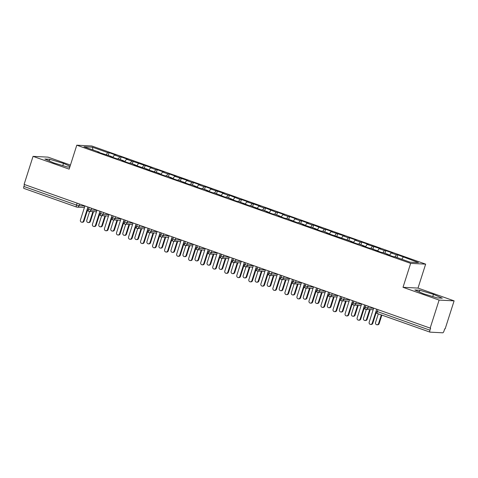 <?xml version="1.0" encoding="UTF-8"?>
<svg xmlns="http://www.w3.org/2000/svg" width="478" height="478" viewBox="0 0 478 478"><rect width="100%" height="100%" fill="white"/><g stroke="black" fill="none" stroke-linecap="round" stroke-linejoin="round"><path stroke-width="0.72" d="M454.1 300.859L418.005 288.085L403.014 287.302L439.109 300.082L454.1 300.859L445.149 328.894L444.695 328.87L444.044 330.919A2.026 0.657 109.5 0 1 442.748 332.808L430.033 332.144A2.026 0.657 109.5 0 1 429.967 332.132L377.363 313.514A2.026 0.657 109.5 0 0 377.423 313.526L429.913 332.102M70.439 165.065L48.039 157.137L33.048 156.36L24.097 184.394L430.164 328.117L439.109 300.082M425.647 264.143L91.77 145.975L76.785 145.192L410.656 263.366L425.647 264.143L418.005 288.085M109.098 152.667L107.693 152.596L92.409 147.188L83.961 146.752L99.245 152.159L97.835 152.082L111.272 156.414L109.868 156.342L116.602 158.726L118.012 158.798L123.306 160.674L121.896 160.602L128.636 162.986L130.046 163.058L135.34 164.934L133.93 164.862L147.367 169.188L145.963 169.116L159.401 173.448L157.991 173.377L164.731 175.761L166.135 175.832L171.429 177.708L170.025 177.637L176.758 180.021L178.169 180.092L188.792 184.275L190.202 184.353L195.496 186.223L194.086 186.151L200.826 188.535L202.23 188.607L207.524 190.483L206.12 190.411L212.853 192.795L214.264 192.867L224.887 197.05L226.297 197.127L231.591 198.997L230.181 198.926L236.921 201.31L238.325 201.381L248.948 205.57L250.358 205.642L260.982 209.83L262.392 209.902L267.686 211.772L266.276 211.7L273.016 214.084L274.42 214.156L279.714 216.032L278.31 215.96L285.043 218.344L286.453 218.416L297.077 222.605L298.481 222.676L303.775 224.546L302.371 224.475L315.809 228.807L314.399 228.735L321.138 231.119L322.548 231.191L327.842 233.067L326.432 232.995L351.904 241.581L350.494 241.51L357.233 243.894L358.643 243.965L363.937 245.841L362.527 245.77L369.267 248.154L370.671 248.225L381.295 252.414L382.705 252.486L387.999 254.356L386.588 254.284L393.328 256.668L394.738 256.74L410.016 262.153L418.465 262.589L397.857 254.87L396.447 254.798L391.153 252.922L392.563 252.993L385.824 250.609L384.414 250.538L379.12 248.662L380.53 248.739L367.092 244.407L368.496 244.479L361.762 242.095L360.352 242.023L355.058 240.147L356.469 240.219L349.729 237.835L348.319 237.763L343.025 235.887L344.435 235.965L330.997 231.633L332.407 231.705L325.667 229.321L324.257 229.249L313.634 225.06L312.23 224.989L306.936 223.112L308.34 223.19L301.606 220.8L300.196 220.728L294.902 218.858L296.312 218.93L289.572 216.546L288.162 216.474L282.868 214.598L284.279 214.67L277.539 212.286L276.135 212.214L265.511 208.026L264.101 207.954L258.807 206.084L260.217 206.155L246.773 201.824L248.184 201.895L241.444 199.511L240.04 199.44L229.416 195.251L228.006 195.179L222.712 193.303L224.122 193.381L210.679 189.049L212.089 189.121L205.355 186.737L203.945 186.665L198.651 184.789L200.061 184.861L193.321 182.476L191.911 182.405L186.617 180.529L188.027 180.606L174.59 176.274L175.994 176.346L169.26 173.962L167.85 173.89L162.556 172.014L163.966 172.086L157.226 169.702L155.816 169.63L150.522 167.754L151.932 167.832L126.461 159.24L127.871 159.311L121.131 156.927L119.721 156.856L114.427 154.98L115.837 155.051L109.098 152.667L108.249 155.344M114.427 154.98L112.784 157.376M119.721 156.856L118.311 158.905M99.245 152.159L99.257 152.59M126.461 159.24L124.818 161.636M131.755 161.11L130.345 163.165M111.272 156.414L111.29 156.844M138.495 163.5L136.845 165.89M143.788 165.37L142.378 167.425M123.306 160.674L123.318 161.104M150.522 167.754L148.879 170.15M155.816 169.63L154.406 171.68M135.34 164.934L135.352 165.364M162.556 172.014L160.913 174.41M167.85 173.89L166.44 175.94M147.367 169.188L147.385 169.624M174.59 176.274L172.94 178.67M179.883 178.145L178.473 180.2M159.401 173.448L159.413 173.878M186.617 180.529L184.974 182.925M191.911 182.405L190.501 184.46M171.429 177.708L171.447 178.139M198.651 184.789L197.008 187.185M203.945 186.665L202.535 188.714M183.462 181.969L183.48 182.399M210.679 189.049L209.035 191.445M215.972 190.919L214.568 192.975M195.496 186.223L195.508 186.653M222.712 193.303L221.069 195.699M228.006 195.179L226.596 197.235M207.524 190.483L207.542 190.913M234.746 197.563L233.103 199.959M240.04 199.44L238.63 201.489M219.557 194.743L219.575 195.173M246.773 201.824L245.13 204.22M252.067 203.694L250.657 205.749M231.591 198.997L231.603 199.428M258.807 206.084L257.164 208.474M264.101 207.954L262.691 210.009M243.619 203.258L243.637 203.688M270.841 210.338L269.192 212.734M276.135 212.214L274.725 214.264M255.652 207.518L255.664 207.948M282.868 214.598L281.225 216.994M288.162 216.474L286.752 218.524M267.686 211.772L267.698 212.202M294.902 218.858L293.259 221.248M300.196 220.728L298.786 222.784M279.714 216.032L279.732 216.462M306.936 223.112L305.287 225.508M312.23 224.989L310.82 227.038M291.747 220.292L291.759 220.722M318.963 227.373L317.32 229.769M324.257 229.249L322.847 231.298M303.775 224.546L303.793 224.983M330.997 231.633L329.354 234.029M336.291 233.503L334.881 235.558M315.809 228.807L315.827 229.237M343.025 235.887L341.382 238.283M348.319 237.763L346.914 239.819M327.842 233.067L327.854 233.497M355.058 240.147L353.415 242.543M360.352 242.023L358.942 244.073M339.87 237.327L339.888 237.757M367.092 244.407L365.449 246.803M372.386 246.278L370.976 248.333M351.904 241.581L351.922 242.011M379.12 248.662L377.477 251.058M384.414 250.538L383.003 252.593M363.937 245.841L363.949 246.272M391.153 252.922L389.51 255.318M396.447 254.798L395.037 256.847M375.965 250.102L375.983 250.532M377.967 309.642L377.357 311.566L429.961 330.19L430.618 328.141L430.164 328.117M429.961 330.19A2.026 0.657 109.5 0 0 429.967 332.132M403.187 257.182L401.777 259.231M387.999 254.356L388.011 254.786M76.456 207.004L23.966 188.428A2.026 0.657 -70.5 0 1 23.906 188.41A2.026 0.657 -70.5 0 1 23.9 186.468L24.515 184.544M403.014 287.302L410.656 263.366M33.048 156.36L69.143 169.134L76.785 145.192M414.856 289.973L423.651 293.827L437.352 297.937L442.258 298.188L433.462 294.334L419.762 290.23L414.856 289.973M70.057 166.266L63.496 163.392L49.79 159.282L44.89 159.031L53.685 162.884L67.386 166.989L69.788 167.115M92.409 147.188L92.965 149.937M107.693 152.596L106.283 154.651M397.857 254.87L397.003 257.546M368.305 306.225L367.749 307.963A2.026 1.906 93 0 1 365.329 309.242A2.026 0.657 -70.5 0 1 365.27 309.23A2.026 0.657 -70.5 0 1 365.264 309.23A2.026 0.657 -70.5 0 1 365.264 307.288L365.879 305.364M385.824 250.609L384.969 253.286M373.79 246.355L372.942 249.026M361.762 242.095L360.908 244.772M349.729 237.835L348.874 240.512M337.701 233.581L336.847 236.251M325.667 229.321L324.813 231.997M313.634 225.06L312.779 227.737M301.606 220.8L300.752 223.477M289.572 216.546L288.718 219.217M277.539 212.286L276.684 214.963M265.511 208.026L264.657 210.702M253.477 203.771L252.623 206.442M241.444 199.511L240.595 202.188M229.416 195.251L228.562 197.928M217.382 190.997L216.528 193.668M205.355 186.737L204.5 189.413M193.321 182.476L192.467 185.153M181.287 178.216L180.433 180.893M169.26 173.962L168.405 176.633M157.226 169.702L156.372 172.379M145.192 165.442L144.338 168.119M133.165 161.188L132.31 163.858M121.131 156.927L120.277 159.604M356.271 301.965L355.716 303.703A2.026 1.906 93 0 1 353.302 304.988A2.026 0.657 -70.5 0 1 353.236 304.976A2.026 0.657 -70.5 0 1 353.23 303.028L353.845 301.104M361.302 303.996L355.716 303.703L352.047 302.472C352.328 303.733 350.9 302.771 353.23 304.97A2.026 0.657 -70.5 0 1 353.23 304.97A2.026 2.026 0 0 0 353.81 305.089L361.135 305.466M344.244 297.704L343.688 299.449A2.026 1.906 93 0 1 341.268 300.728A2.026 0.657 -70.5 0 1 341.208 300.716A2.026 0.657 -70.5 0 1 341.202 298.774L341.812 296.85M349.275 299.736L343.688 299.449L340.013 298.212C340.294 299.473 338.872 298.517 341.196 300.716A2.026 0.657 -70.5 0 1 341.196 300.716A2.026 2.026 0 0 0 341.776 300.829L349.101 301.212M332.21 293.45L331.654 295.189A2.026 1.906 93 0 1 329.234 296.468A2.026 0.657 -70.5 0 1 329.175 296.456A2.026 0.657 -70.5 0 1 329.169 294.514L329.784 292.59M337.241 295.476L331.654 295.189L327.98 293.958C328.267 295.213 326.838 294.257 329.169 296.456A2.026 0.657 -70.5 0 1 329.169 296.456A2.026 2.026 0 0 0 329.742 296.569L337.074 296.952M320.176 289.19L319.621 290.929A2.026 1.906 93 0 1 317.207 292.213A2.026 0.657 -70.5 0 1 317.141 292.201A2.026 0.657 -70.5 0 1 317.135 292.195A2.026 0.657 -70.5 0 1 317.135 290.254L317.75 288.33M308.149 284.93L307.593 286.675A2.026 1.906 93 0 1 305.173 287.953A2.026 0.657 -70.5 0 1 305.113 287.941A2.026 0.657 -70.5 0 1 305.107 285.999L305.723 284.069M313.18 286.961L307.593 286.675L303.918 285.438C304.199 286.698 302.777 285.742 305.107 287.941A2.026 0.657 -70.5 0 1 305.107 287.941A2.026 2.026 0 0 0 305.681 288.055L313.006 288.437M296.115 280.676L295.559 282.414A2.026 1.906 93 0 1 293.145 283.693A2.026 0.657 -70.5 0 1 293.08 283.681A2.026 0.657 -70.5 0 1 293.074 281.739L293.689 279.815M301.146 282.701L295.559 282.414L291.885 281.178C292.172 282.438 290.744 281.482 293.074 283.681A2.026 0.657 -70.5 0 1 293.074 283.681A2.026 2.026 0 0 0 293.653 283.795L300.979 284.177M284.081 276.415L283.532 278.154A2.026 1.906 93 0 1 281.112 279.439A2.026 0.657 -70.5 0 1 281.046 279.427A2.026 0.657 -70.5 0 1 281.04 277.479L281.656 275.555M289.118 278.447L283.532 278.154L279.857 276.923C280.138 278.184 278.71 277.222 281.04 279.421A2.026 0.657 -70.5 0 1 281.04 279.421A2.026 2.026 0 0 0 281.62 279.54L288.945 279.917M272.054 272.155L271.498 273.894A2.026 1.906 93 0 1 269.078 275.179A2.026 0.657 -70.5 0 1 269.018 275.167A2.026 0.657 -70.5 0 1 269.012 275.161A2.026 0.657 -70.5 0 1 269.012 273.225L269.628 271.295M260.02 267.895L259.464 269.64A2.026 1.906 93 0 1 257.05 270.918A2.026 0.657 -70.5 0 1 256.985 270.906A2.026 0.657 -70.5 0 1 256.979 268.965L257.594 267.041M265.051 269.927L259.464 269.64L255.79 268.403C256.077 269.664 254.649 268.708 256.979 270.906A2.026 0.657 -70.5 0 1 256.979 270.906A2.026 2.026 0 0 0 257.558 271.02L264.884 271.402M247.992 263.641L247.437 265.38A2.026 1.906 93 0 1 245.017 266.664A2.026 0.657 -70.5 0 1 244.957 266.646A2.026 0.657 -70.5 0 1 244.951 264.704L245.561 262.781M253.023 265.672L247.437 265.38L243.762 264.149C244.043 265.409 242.621 264.448 244.945 266.646A2.026 0.657 -70.5 0 1 244.945 266.646A2.026 2.026 0 0 0 245.525 266.76L252.85 267.142M235.959 259.381L235.403 261.119A2.026 1.906 93 0 1 232.983 262.404A2.026 0.657 -70.5 0 1 232.923 262.392A2.026 0.657 -70.5 0 1 232.917 262.386A2.026 0.657 -70.5 0 1 232.917 260.45L233.533 258.52M223.925 255.121L223.369 256.865A2.026 1.906 93 0 1 220.956 258.144A2.026 0.657 -70.5 0 1 220.89 258.132A2.026 0.657 -70.5 0 1 220.884 256.19L221.499 254.266M228.962 257.152L223.369 256.865L219.701 255.628C219.982 256.889 218.554 255.933 220.884 258.132A2.026 0.657 -70.5 0 1 220.884 258.132A2.026 2.026 0 0 0 221.463 258.245L228.789 258.628M211.897 250.866L211.342 252.605A2.026 1.906 93 0 1 208.922 253.884A2.026 0.657 -70.5 0 1 208.862 253.872A2.026 0.657 -70.5 0 1 208.856 251.93L209.466 250.006M216.928 252.892L211.342 252.605L207.667 251.374C207.948 252.635 206.526 251.673 208.85 253.872A2.026 0.657 -70.5 0 1 208.85 253.872A2.026 2.026 0 0 0 209.43 253.985L216.755 254.368M199.864 246.606L199.308 248.345A2.026 1.906 93 0 1 196.888 249.63A2.026 0.657 -70.5 0 1 196.828 249.618A2.026 0.657 -70.5 0 1 196.822 247.67L197.438 245.746M204.895 248.638L199.308 248.345L195.633 247.114C195.92 248.375 194.492 247.413 196.822 249.612A2.026 0.657 -70.5 0 1 196.822 249.612A2.026 2.026 0 0 0 197.396 249.731L204.727 250.108M187.83 242.346L187.274 244.091A2.026 1.906 93 0 1 184.861 245.369A2.026 0.657 -70.5 0 1 184.795 245.357A2.026 0.657 -70.5 0 1 184.789 245.357A2.026 0.657 -70.5 0 1 184.789 243.416L185.404 241.492M175.802 238.092L175.247 239.831A2.026 1.906 93 0 1 172.827 241.109A2.026 0.657 -70.5 0 1 172.767 241.097A2.026 0.657 -70.5 0 1 172.761 239.155L173.377 237.231M180.833 240.117L175.247 239.831L171.572 238.6C171.853 239.854 170.431 238.898 172.761 241.097A2.026 0.657 -70.5 0 1 172.761 241.097A2.026 2.026 0 0 0 173.335 241.211L180.66 241.593M163.769 233.832L163.213 235.57A2.026 1.906 93 0 1 160.799 236.855A2.026 0.657 -70.5 0 1 160.733 236.843A2.026 0.657 -70.5 0 1 160.728 234.895L161.343 232.971M168.8 235.863L163.213 235.57L159.538 234.34C159.825 235.6 158.397 234.638 160.728 236.837A2.026 0.657 -70.5 0 1 160.728 236.837A2.026 2.026 0 0 0 161.307 236.957L168.632 237.333M151.735 229.571L151.185 231.31A2.026 1.906 93 0 1 148.766 232.595A2.026 0.657 -70.5 0 1 148.7 232.583A2.026 0.657 -70.5 0 1 148.694 230.641L149.309 228.711M156.772 231.603L151.185 231.31L147.511 230.079C147.792 231.34 146.364 230.384 148.694 232.577A2.026 0.657 -70.5 0 1 148.694 232.577A2.026 2.026 0 0 0 149.273 232.696L156.599 233.079M139.707 225.317L139.152 227.056A2.026 1.906 93 0 1 136.732 228.335A2.026 0.657 -70.5 0 1 136.672 228.323A2.026 0.657 -70.5 0 1 136.666 226.381L137.282 224.457M144.738 227.343L139.152 227.056L135.477 225.819C135.764 227.08 134.336 226.124 136.666 228.323A2.026 0.657 -70.5 0 1 136.666 228.323A2.026 2.026 0 0 0 137.24 228.436L144.565 228.819M127.674 221.057L127.118 222.796A2.026 1.906 93 0 1 124.704 224.08A2.026 0.657 -70.5 0 1 124.639 224.068A2.026 0.657 -70.5 0 1 124.633 222.121L125.248 220.197M132.705 223.089L127.118 222.796L123.444 221.565C123.73 222.826 122.302 221.864 124.633 224.062A2.026 0.657 -70.5 0 1 124.633 224.062A2.026 2.026 0 0 0 125.212 224.176L132.537 224.558M115.646 216.797L115.09 218.536A2.026 1.906 93 0 1 112.671 219.82A2.026 0.657 -70.5 0 1 112.611 219.808A2.026 0.657 -70.5 0 1 112.599 219.802A2.026 0.657 -70.5 0 1 112.605 217.866L113.214 215.936M103.612 212.537L103.057 214.281A2.026 1.906 93 0 1 100.637 215.56A2.026 0.657 -70.5 0 1 100.577 215.548A2.026 0.657 -70.5 0 1 100.571 215.548A2.026 0.657 -70.5 0 1 100.571 213.606L101.187 211.682M91.579 208.283L91.023 210.021A2.026 1.906 93 0 1 88.609 211.3A2.026 0.657 -70.5 0 1 88.544 211.288A2.026 0.657 -70.5 0 1 88.538 209.346L89.153 207.422M96.616 210.314L91.023 210.021L87.355 208.79C87.635 210.051 86.207 209.089 88.538 211.288A2.026 0.657 -70.5 0 1 88.538 211.288A2.026 2.026 0 0 0 89.117 211.401L96.442 211.784M419.23 291.891L419.762 290.23M432.751 296.557L433.462 294.334M49.264 160.943L49.79 159.282M62.785 165.609L63.496 163.392M373.199 307.957L373.515 308.633L369.183 322.202A1.685 1.589 -87 0 0 370.599 324.419A1.685 1.589 -87 0 0 372.189 323.271L372.78 323.301A1.685 1.589 93 0 1 371.191 324.454L370.599 324.419M376.228 312.51L372.78 323.301M376.084 311.076L372.189 323.271M378.552 323.6L379.144 323.63A1.685 1.589 93 0 1 377.548 324.783L376.957 324.753A1.685 1.589 -87 0 0 378.552 323.6L381.325 314.912M378.313 313.849L375.541 322.536A1.685 1.589 -87 0 0 376.957 324.753M379.144 323.63L381.862 315.104M361.165 303.697L361.482 304.372L357.15 317.948A1.685 1.589 -87 0 0 358.566 320.164A1.685 1.589 -87 0 0 360.161 319.011L360.753 319.041A1.685 1.589 93 0 1 359.157 320.194L358.566 320.164M364.194 308.25L360.753 319.041M364.051 306.822L360.161 319.011M349.137 299.437L349.454 300.118L345.122 313.688A1.685 1.589 -87 0 0 346.538 315.904A1.685 1.589 -87 0 0 348.127 314.751L348.719 314.781A1.685 1.589 93 0 1 347.13 315.934L346.538 315.904M352.161 303.99L348.719 314.781M352.017 302.568L348.127 314.751M337.104 295.183L337.42 295.858L333.088 309.427A1.685 1.589 -87 0 0 334.504 311.644A1.685 1.589 -87 0 0 336.094 310.491L336.685 310.527A1.685 1.589 93 0 1 335.096 311.674L334.504 311.644M340.133 299.736L336.685 310.527M339.983 298.308L336.094 310.491M325.07 290.923L325.387 291.598L321.055 305.173A1.685 1.589 -87 0 0 322.471 307.39A1.685 1.589 -87 0 0 324.066 306.237L324.658 306.267A1.685 1.589 93 0 1 323.062 307.42L322.471 307.39M328.099 295.476L324.658 306.267M327.956 294.048L324.066 306.237M389.66 255.103L388.005 254.517A2.701 0.878 -70.5 0 1 388.04 254.541M366.518 319.34L367.11 319.37A1.685 1.589 93 0 1 365.521 320.523L364.929 320.493A1.685 1.589 -87 0 0 366.518 319.34L369.643 309.541M366.351 309.374L363.513 318.276A1.685 1.589 -87 0 0 364.929 320.493M367.11 319.37L370.235 309.577M377.626 250.842L375.971 250.257A2.701 0.878 -70.5 0 1 376.007 250.281M354.485 315.08L355.076 315.116A1.685 1.589 93 0 1 353.487 316.263L352.895 316.233A1.685 1.589 -87 0 0 354.485 315.08L357.616 305.287M354.323 305.113L351.479 314.016A1.685 1.589 -87 0 0 352.895 316.233M355.076 315.116L358.207 305.317M365.598 246.582L363.943 245.997A2.701 0.878 -70.5 0 1 363.973 246.021M342.457 310.825L343.049 310.855A1.685 1.589 93 0 1 341.453 312.009L340.862 311.979A1.685 1.589 -87 0 0 342.457 310.825L345.582 301.026M342.29 300.853L339.446 309.762A1.685 1.589 -87 0 0 340.862 311.979M343.049 310.855L346.174 301.056M353.565 242.322L351.91 241.737A2.701 0.878 -70.5 0 1 351.945 241.766M330.423 306.565L331.015 306.595A1.685 1.589 93 0 1 329.426 307.748L328.834 307.718A1.685 1.589 -87 0 0 330.423 306.565L333.548 296.766M330.256 296.599L327.418 305.502A1.685 1.589 -87 0 0 328.834 307.718M331.015 306.595L334.14 296.796M313.042 286.663L313.359 287.344L309.027 300.913A1.685 1.589 -87 0 0 310.443 303.13A1.685 1.589 -87 0 0 312.032 301.976L312.624 302.006A1.685 1.589 93 0 1 311.035 303.16L310.443 303.13M316.066 291.216L312.624 302.006M315.922 289.793L312.032 301.976M341.531 238.068L339.876 237.482A2.701 0.878 -70.5 0 1 339.912 237.506M318.396 302.305L318.981 302.335A1.685 1.589 93 0 1 317.392 303.488L316.8 303.458A1.685 1.589 -87 0 0 318.396 302.305L321.521 292.512M318.229 292.339L315.384 301.242A1.685 1.589 -87 0 0 316.8 303.458M318.981 302.335L322.112 292.542M301.009 282.402L301.325 283.084L296.993 296.653A1.685 1.589 -87 0 0 298.409 298.87A1.685 1.589 -87 0 0 300.005 297.716L300.59 297.752A1.685 1.589 93 0 1 299.001 298.899L298.409 298.87M304.038 286.961L300.59 297.752M303.889 285.533L300.005 297.716M288.975 278.148L289.292 278.823L284.966 292.399A1.685 1.589 -87 0 0 286.382 294.615A1.685 1.589 -87 0 0 287.971 293.462L288.563 293.492A1.685 1.589 93 0 1 286.967 294.645L286.382 294.615M292.004 282.701L288.563 293.492M291.861 281.273L287.971 293.462M276.947 273.888L277.264 274.569L272.932 288.138A1.685 1.589 -87 0 0 274.348 290.355A1.685 1.589 -87 0 0 275.937 289.202L276.529 289.232A1.685 1.589 93 0 1 274.94 290.385L274.348 290.355M279.971 278.441L276.529 289.232M279.827 277.013L275.937 289.202M329.503 233.808L327.848 233.222A2.701 0.878 -70.5 0 1 327.878 233.246M306.362 298.051L306.954 298.081A1.685 1.589 93 0 1 305.358 299.234L304.773 299.198A1.685 1.589 -87 0 0 306.362 298.051L309.487 288.252M306.195 288.079L303.357 296.981A1.685 1.589 -87 0 0 304.773 299.198M306.954 298.081L310.079 288.282M317.47 229.548L315.815 228.962A2.701 0.878 -70.5 0 1 315.85 228.992M294.329 293.791L294.92 293.821A1.685 1.589 93 0 1 293.331 294.974L292.739 294.944A1.685 1.589 -87 0 0 294.329 293.791L297.459 283.992M294.161 283.824L291.323 292.727A1.685 1.589 -87 0 0 292.739 294.944M294.92 293.821L298.045 284.022M305.436 225.293L303.781 224.708A2.701 0.878 -70.5 0 1 303.817 224.732M282.301 289.531L282.886 289.56A1.685 1.589 93 0 1 281.297 290.714L280.706 290.684A1.685 1.589 -87 0 0 282.301 289.531L285.426 279.738M282.134 279.564L279.289 288.467A1.685 1.589 -87 0 0 280.706 290.684M282.886 289.56L286.017 279.767M264.914 269.628L265.23 270.309L260.898 283.878A1.685 1.589 -87 0 0 262.314 286.095A1.685 1.589 -87 0 0 263.91 284.942L264.495 284.972A1.685 1.589 93 0 1 262.906 286.125L262.314 286.095M267.943 274.187L264.495 284.972M267.8 272.759L263.91 284.942M293.408 221.033L291.753 220.448A2.701 0.878 -70.5 0 1 291.783 220.472M270.267 285.276L270.859 285.306A1.685 1.589 93 0 1 269.269 286.459L268.678 286.424A1.685 1.589 -87 0 0 270.267 285.276L273.392 275.477M270.1 275.304L267.262 284.207A1.685 1.589 -87 0 0 268.678 286.424M270.859 285.306L273.984 275.507M252.886 265.374L253.197 266.049L248.871 279.618A1.685 1.589 -87 0 0 250.287 281.835A1.685 1.589 -87 0 0 251.876 280.688L252.468 280.717A1.685 1.589 93 0 1 250.872 281.871L250.287 281.835M255.909 269.927L252.468 280.717M255.766 268.499L251.876 280.688M258.234 281.016L258.825 281.046A1.685 1.589 93 0 1 257.236 282.199L256.644 282.169A1.685 1.589 -87 0 0 258.234 281.016L261.364 271.217M258.072 271.05L255.228 279.953A1.685 1.589 -87 0 0 256.644 282.169M258.825 281.046L261.95 271.247M240.852 261.113L241.169 261.795L236.837 275.364A1.685 1.589 -87 0 0 238.253 277.581A1.685 1.589 -87 0 0 239.842 276.427L240.434 276.457A1.685 1.589 93 0 1 238.845 277.61L238.253 277.581M243.882 265.666L240.434 276.457M243.732 264.238L239.842 276.427M269.341 212.519L267.686 211.933A2.701 0.878 -70.5 0 1 267.722 211.957M246.206 276.756L246.797 276.786A1.685 1.589 93 0 1 245.202 277.939L244.611 277.909A1.685 1.589 -87 0 0 246.206 276.756L249.331 266.957M246.039 266.79L243.194 275.692A1.685 1.589 -87 0 0 244.611 277.909M246.797 276.786L249.922 266.993M228.819 256.853L229.135 257.534L224.803 271.104A1.685 1.589 -87 0 0 226.219 273.32A1.685 1.589 -87 0 0 227.815 272.167L228.406 272.197A1.685 1.589 93 0 1 226.811 273.35L226.219 273.32M231.848 261.412L228.406 272.197M231.705 259.984L227.815 272.167M234.172 272.496L234.764 272.532A1.685 1.589 93 0 1 233.174 273.679L232.583 273.649A1.685 1.589 -87 0 0 234.172 272.496L237.297 262.703M234.005 262.53L231.167 271.432A1.685 1.589 -87 0 0 232.583 273.649M234.764 272.532L237.889 262.733M216.791 252.599L217.108 253.274L212.776 266.844A1.685 1.589 -87 0 0 214.192 269.06A1.685 1.589 -87 0 0 215.781 267.913L216.373 267.943A1.685 1.589 93 0 1 214.783 269.09L214.192 269.06M219.814 257.152L216.373 267.943M219.671 255.724L215.781 267.913M245.28 203.998L243.625 203.413A2.701 0.878 -70.5 0 1 243.661 203.437M222.139 268.242L222.73 268.272A1.685 1.589 93 0 1 221.141 269.425L220.549 269.395A1.685 1.589 -87 0 0 222.139 268.242L225.269 258.443M221.977 258.269L219.133 267.178A1.685 1.589 -87 0 0 220.549 269.395M222.73 268.272L225.861 258.473M204.757 248.339L205.074 249.014L200.742 262.589A1.685 1.589 -87 0 0 202.158 264.806A1.685 1.589 -87 0 0 203.748 263.653L204.339 263.683A1.685 1.589 93 0 1 202.75 264.836L202.158 264.806M207.787 252.892L204.339 263.683M207.637 251.464L203.748 263.653M233.252 199.744L231.597 199.159A2.701 0.878 -70.5 0 1 231.627 199.183M210.111 263.981L210.702 264.011A1.685 1.589 93 0 1 209.107 265.165L208.516 265.135A1.685 1.589 -87 0 0 210.111 263.981L213.236 254.182M209.944 254.015L207.099 262.918A1.685 1.589 -87 0 0 208.516 265.135M210.702 264.011L213.827 254.218M192.724 244.079L193.04 244.76L188.708 258.329A1.685 1.589 -87 0 0 190.125 260.546A1.685 1.589 -87 0 0 191.72 259.393L192.311 259.423A1.685 1.589 93 0 1 190.716 260.576L190.125 260.546M195.753 248.632L192.311 259.423M195.61 247.21L191.72 259.393M221.218 195.484L219.563 194.899A2.701 0.878 -70.5 0 1 219.599 194.922M198.077 259.721L198.669 259.757A1.685 1.589 93 0 1 197.079 260.904L196.488 260.874A1.685 1.589 -87 0 0 198.077 259.721L201.202 249.928M197.91 249.755L195.072 258.658A1.685 1.589 -87 0 0 196.488 260.874M198.669 259.757L201.794 249.958M180.696 239.819L181.013 240.5L176.681 254.069A1.685 1.589 -87 0 0 178.097 256.286A1.685 1.589 -87 0 0 179.686 255.133L180.278 255.168A1.685 1.589 93 0 1 178.688 256.316L178.097 256.286M183.719 244.378L180.278 255.168M183.576 242.949L179.686 255.133M209.185 191.224L207.53 190.638A2.701 0.878 -70.5 0 1 207.566 190.662M186.05 255.467L186.635 255.497A1.685 1.589 93 0 1 185.046 256.65L184.454 256.62A1.685 1.589 -87 0 0 186.05 255.467L189.174 245.668M185.882 245.495L183.038 254.404A1.685 1.589 -87 0 0 184.454 256.62M186.635 255.497L189.766 245.698M168.662 235.564L168.979 236.24L164.647 249.815A1.685 1.589 -87 0 0 166.063 252.031A1.685 1.589 -87 0 0 167.659 250.878L168.244 250.908A1.685 1.589 93 0 1 166.655 252.061L166.063 252.031M171.692 240.117L168.244 250.908M171.542 238.689L167.659 250.878M197.157 186.964L195.502 186.378A2.701 0.878 -70.5 0 1 195.532 186.408M174.016 251.207L174.607 251.237A1.685 1.589 93 0 1 173.012 252.39L172.427 252.36A1.685 1.589 -87 0 0 174.016 251.207L177.141 241.408M173.849 241.241L171.01 250.143A1.685 1.589 -87 0 0 172.427 252.36M174.607 251.237L177.732 241.438M156.629 231.304L156.945 231.985L152.619 245.555A1.685 1.589 -87 0 0 154.036 247.771A1.685 1.589 -87 0 0 155.625 246.618L156.216 246.648A1.685 1.589 93 0 1 154.621 247.801L154.036 247.771M159.658 235.857L156.216 246.648M159.515 234.435L155.625 246.618M185.123 182.71L183.468 182.124A2.701 0.878 -70.5 0 1 183.504 182.148M161.982 246.947L162.574 246.977A1.685 1.589 93 0 1 160.984 248.13L160.393 248.1A1.685 1.589 -87 0 0 161.982 246.947L165.113 237.154M161.815 236.98L158.977 245.883A1.685 1.589 -87 0 0 160.393 248.1M162.574 246.977L165.699 237.184M144.601 227.044L144.918 227.725L140.586 241.294A1.685 1.589 -87 0 0 142.002 243.511A1.685 1.589 -87 0 0 143.591 242.358L144.183 242.388A1.685 1.589 93 0 1 142.593 243.541L142.002 243.511M147.624 231.603L144.183 242.388M147.481 230.175L143.591 242.358M173.09 178.449L171.435 177.864A2.701 0.878 -70.5 0 1 171.471 177.888M149.955 242.693L150.54 242.722A1.685 1.589 93 0 1 148.951 243.876L148.359 243.84A1.685 1.589 -87 0 0 149.955 242.693L153.079 232.894M149.787 232.72L146.943 241.623A1.685 1.589 -87 0 0 148.359 243.84M150.54 242.722L153.671 232.923M132.567 222.79L132.884 223.465L128.552 237.034A1.685 1.589 -87 0 0 129.968 239.251A1.685 1.589 -87 0 0 131.564 238.104L132.149 238.134A1.685 1.589 93 0 1 130.56 239.287L129.968 239.251M135.597 227.343L132.149 238.134M135.453 225.915L131.564 238.104M161.062 174.189L159.407 173.604A2.701 0.878 -70.5 0 1 159.437 173.634M137.921 238.432L138.512 238.462A1.685 1.589 93 0 1 136.923 239.615L136.332 239.586A1.685 1.589 -87 0 0 137.921 238.432L141.046 228.633M137.754 228.466L134.916 237.369A1.685 1.589 -87 0 0 136.332 239.586M138.512 238.462L141.637 228.663M120.54 218.53L120.85 219.211L116.524 232.78A1.685 1.589 -87 0 0 117.941 234.997A1.685 1.589 -87 0 0 119.53 233.844L120.121 233.873A1.685 1.589 93 0 1 118.526 235.027L117.941 234.997M123.563 223.083L120.121 233.873M123.42 221.655L119.53 233.844M149.028 169.935L147.373 169.349A2.701 0.878 -70.5 0 1 147.409 169.373M125.887 234.172L126.479 234.202A1.685 1.589 93 0 1 124.889 235.355L124.298 235.325A1.685 1.589 -87 0 0 125.887 234.172L129.018 224.379M125.726 224.206L122.882 233.109A1.685 1.589 -87 0 0 124.298 235.325M126.479 234.202L129.604 224.409M108.506 214.269L108.823 214.951L104.491 228.52A1.685 1.589 -87 0 0 105.907 230.737A1.685 1.589 -87 0 0 107.496 229.583L108.088 229.613A1.685 1.589 93 0 1 106.498 230.766L105.907 230.737M111.535 218.828L108.088 229.613M111.386 217.4L107.496 229.583M136.995 165.675L135.34 165.089A2.701 0.878 -70.5 0 1 135.376 165.113M113.86 229.918L114.451 229.948A1.685 1.589 93 0 1 112.856 231.095L112.264 231.065A1.685 1.589 -87 0 0 113.86 229.918L116.985 220.119M113.692 219.946L110.848 228.848A1.685 1.589 -87 0 0 112.264 231.065M114.451 229.948L117.576 220.149M96.472 210.015L96.789 210.69L92.457 224.26A1.685 1.589 -87 0 0 93.873 226.476A1.685 1.589 -87 0 0 95.469 225.329L96.06 225.359A1.685 1.589 93 0 1 94.465 226.512L93.873 226.476M99.502 214.568L96.06 225.359M99.358 213.14L95.469 225.329M101.826 225.658L102.417 225.688A1.685 1.589 93 0 1 100.828 226.841L100.237 226.811A1.685 1.589 -87 0 0 101.826 225.658L104.951 215.859M101.659 215.692L98.821 224.594A1.685 1.589 -87 0 0 100.237 226.811M102.417 225.688L105.542 215.889M84.445 205.755L84.761 206.436L80.429 220.005A1.685 1.589 -87 0 0 81.846 222.222A1.685 1.589 -87 0 0 83.435 221.069L84.026 221.099A1.685 1.589 93 0 1 82.437 222.252L81.846 222.222M87.468 210.308L84.026 221.099M87.325 208.88L83.435 221.069M112.933 157.16L111.278 156.575A2.701 0.878 -70.5 0 1 111.314 156.599M89.792 221.398L90.384 221.428A1.685 1.589 93 0 1 88.794 222.581L88.203 222.551A1.685 1.589 -87 0 0 89.792 221.398L92.923 211.599M89.631 211.431L86.787 220.334A1.685 1.589 -87 0 0 88.203 222.551M90.384 221.428L93.515 211.635M377.357 311.566A2.026 0.657 109.5 0 0 377.363 313.514A2.026 2.026 0 0 1 376.108 310.987L377.357 311.566M23.9 186.468L76.51 205.086L77.119 203.162M79.551 204.022L78.995 205.761A2.026 1.906 93 0 1 76.576 207.046A2.026 0.657 -70.5 0 1 76.516 207.034A2.026 0.657 -70.5 0 1 76.51 205.086L78.995 205.761L84.582 206.054M364.648 304.928L364.075 306.733L365.264 307.288L367.749 307.963L373.336 308.256M316.526 287.899L315.952 289.698L317.135 290.254L319.621 290.929L325.213 291.221M268.397 270.865L267.823 272.663L269.012 273.225L271.498 273.894L277.085 274.187M232.302 258.09L231.728 259.889L232.917 260.45L235.403 261.119L240.99 261.412M184.179 241.055L183.606 242.854L184.789 243.416L187.274 244.091L192.867 244.378M111.989 215.506L111.416 217.305L112.605 217.866L115.09 218.536L120.677 218.828M99.956 211.246L99.382 213.045L100.571 213.606L103.057 214.281L108.643 214.568M84.409 207.524L77.083 207.147A2.026 2.026 0 0 1 76.516 207.034L23.906 188.41M365.27 309.23A2.026 2.026 0 0 0 365.837 309.344L373.163 309.726M376.682 309.188L376.108 310.987M364.075 306.733C364.361 307.993 362.933 307.031 365.264 309.23M352.047 302.472L352.621 300.674M340.013 298.212L340.587 296.414M317.141 292.201A2.026 2.026 0 0 0 317.715 292.315L325.04 292.691M327.98 293.958L328.553 292.154M315.952 289.698C316.233 290.959 314.805 289.997 317.135 292.195M303.918 285.438L304.492 283.639M291.885 281.178L292.464 279.379M269.018 275.167A2.026 2.026 0 0 0 269.586 275.28L276.911 275.657M279.857 276.923L280.431 275.119M267.823 272.663C268.11 273.924 266.682 272.968 269.012 275.161M255.79 268.403L256.369 266.605M232.923 262.392A2.026 2.026 0 0 0 233.491 262.506L240.816 262.882M243.762 264.149L244.336 262.344M231.728 259.889C232.015 261.149 230.587 260.187 232.917 262.386M219.701 255.628L220.274 253.83M207.667 251.374L208.241 249.57M184.795 245.357A2.026 2.026 0 0 0 185.368 245.471L192.694 245.853M195.633 247.114L196.207 245.316M183.606 242.854C183.887 244.115 182.459 243.159 184.789 245.357M171.572 238.6L172.146 236.795M159.538 234.34L160.118 232.535M147.511 230.079L148.084 228.281M135.477 225.819L136.051 224.021M112.611 219.808A2.026 2.026 0 0 0 113.178 219.922L120.504 220.298M123.444 221.565L124.023 219.761M100.577 215.548A2.026 2.026 0 0 0 101.145 215.662L108.47 216.044M111.416 217.305C111.697 218.566 110.275 217.609 112.599 219.802M99.382 213.045C99.669 214.305 98.241 213.349 100.571 215.548M87.355 208.79L87.928 206.986M279.72 216.187L281.375 216.773M255.658 207.673L257.313 208.259M123.312 160.829L124.967 161.415"/></g></svg>

